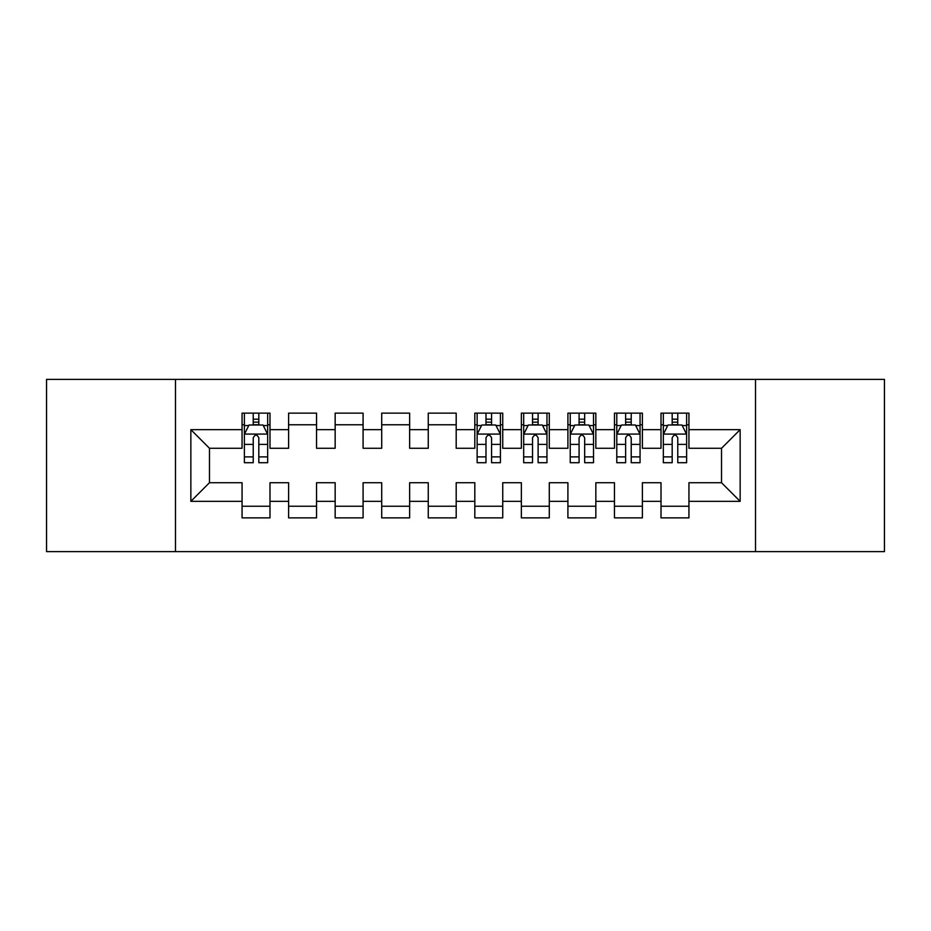 <?xml version="1.0" encoding="UTF-8"?>
<svg xmlns="http://www.w3.org/2000/svg" width="931" height="931" viewBox="0 0 931 931"><rect width="100%" height="100%" fill="white"/><g stroke="black" fill="none" stroke-linecap="round" stroke-linejoin="round"><path stroke-width="1.4" d="M755.507 551.618L884.45 551.618L884.45 379.382L755.507 379.382L755.507 551.618L175.494 551.618L175.494 379.382L46.55 379.382L46.55 551.618L175.494 551.618M755.507 379.382L175.494 379.382M190.855 501.344L190.855 429.656L242.06 429.656L242.06 448.276L209.475 448.276L209.475 482.724L190.855 501.344L242.06 501.344L242.06 517.869L269.99 517.869L269.99 501.344L288.61 501.344L288.61 517.869L316.54 517.869L316.54 501.344L335.16 501.344L335.16 517.869L363.09 517.869L363.09 501.344L381.71 501.344L381.71 517.869L409.64 517.869L409.64 501.344L428.26 501.344L428.26 517.869L456.19 517.869L456.19 501.344L474.81 501.344L474.81 517.869L502.74 517.869L502.74 501.344L521.36 501.344L521.36 517.869L549.29 517.869L549.29 501.344L567.91 501.344L567.91 517.869L595.84 517.869L595.84 501.344L614.46 501.344L614.46 517.869L642.39 517.869L642.39 501.344L661.01 501.344L661.01 517.869L688.94 517.869L688.94 482.724L721.525 482.724L721.525 448.276L688.94 448.276L688.94 429.656L740.145 429.656L740.145 501.344L688.94 501.344M688.94 429.656L688.94 413.131L661.01 413.131L661.01 429.656L642.39 429.656L642.39 413.131L614.46 413.131L614.46 429.656L595.84 429.656L595.84 413.131L567.91 413.131L567.91 429.656L549.29 429.656L549.29 413.131L521.36 413.131L521.36 429.656L502.74 429.656L502.74 413.131L474.81 413.131L474.81 429.656L456.19 429.656L456.19 413.131L428.26 413.131L428.26 429.656L409.64 429.656L409.64 413.131L381.71 413.131L381.71 429.656L363.09 429.656L363.09 413.131L335.16 413.131L335.16 429.656L316.54 429.656L316.54 413.131L288.61 413.131L288.61 429.656L269.99 429.656L269.99 413.131L242.06 413.131L242.06 429.656M642.39 501.344L642.39 482.724L661.01 482.724L661.01 501.344M740.145 429.656L721.525 448.276M595.84 501.344L595.84 482.724L614.46 482.724L614.46 501.344M661.01 429.656L661.01 448.276L642.39 448.276L642.39 429.656M549.29 501.344L549.29 482.724L567.91 482.724L567.91 501.344M614.46 429.656L614.46 448.276L595.84 448.276L595.84 429.656M502.74 501.344L502.74 482.724L521.36 482.724L521.36 501.344M567.91 429.656L567.91 448.276L549.29 448.276L549.29 429.656M456.19 501.344L456.19 482.724L474.81 482.724L474.81 501.344M521.36 429.656L521.36 448.276L502.74 448.276L502.74 429.656M409.64 501.344L409.64 482.724L428.26 482.724L428.26 501.344M474.81 429.656L474.81 448.276L456.19 448.276L456.19 429.656M363.09 501.344L363.09 482.724L381.71 482.724L381.71 501.344M428.26 429.656L428.26 448.276L409.64 448.276L409.64 429.656M316.54 501.344L316.54 482.724L335.16 482.724L335.16 501.344M381.71 429.656L381.71 448.276L363.09 448.276L363.09 429.656M269.99 501.344L269.99 482.724L288.61 482.724L288.61 501.344M335.16 429.656L335.16 448.276L316.54 448.276L316.54 429.656M209.475 482.724L242.06 482.724L242.06 501.344M288.61 429.656L288.61 448.276L269.99 448.276L269.99 429.656M661.01 424.769L663.338 424.769M686.613 424.769L688.94 424.769M614.46 424.769L616.788 424.769M640.062 424.769L642.39 424.769M567.91 424.769L570.238 424.769M593.513 424.769L595.84 424.769M521.36 424.769L523.688 424.769M546.962 424.769L549.29 424.769M474.81 424.769L477.138 424.769M500.413 424.769L502.74 424.769M428.26 424.769L456.19 424.769M381.71 424.769L409.64 424.769M335.16 424.769L363.09 424.769M288.61 424.769L316.54 424.769M242.06 424.769L244.388 424.769M267.663 424.769L269.99 424.769M242.06 506.231L269.99 506.231M288.61 506.231L316.54 506.231M335.16 506.231L363.09 506.231M381.71 506.231L409.64 506.231M428.26 506.231L456.19 506.231M474.81 506.231L502.74 506.231M521.36 506.231L549.29 506.231M567.91 506.231L595.84 506.231M614.46 506.231L642.39 506.231M661.01 506.231L688.94 506.231M190.855 429.656L209.475 448.276M721.525 482.724L740.145 501.344M258.818 419.183L253.232 419.183M267.663 456.877L258.818 456.877L258.818 462.707L267.663 462.707L267.663 434.312L263.007 425.002L249.043 425.002L244.388 434.312L244.388 462.707L253.232 462.707L253.232 456.877L244.388 456.877M244.388 434.312L244.388 413.131M267.663 434.312L267.663 413.131M253.232 425.002L253.232 413.131M258.818 413.131L258.818 425.002M258.818 456.877L258.818 437.803C256.956 434.218 255.094 434.218 253.232 437.803L253.232 456.877M258.818 424.769L253.232 424.769M491.568 419.183L485.982 419.183M500.413 456.877L491.568 456.877L491.568 462.707L500.413 462.707L500.413 434.312L495.758 425.002L481.793 425.002L477.138 434.312L477.138 462.707L485.982 462.707L485.982 456.877L477.138 456.877M477.138 434.312L477.138 413.131M500.413 434.312L500.413 413.131M485.982 425.002L485.982 413.131M491.568 413.131L491.568 425.002M491.568 456.877L491.568 437.803C489.706 434.218 487.844 434.218 485.982 437.803L485.982 456.877M491.568 424.769L485.982 424.769M538.118 419.183L532.532 419.183M546.962 456.877L538.118 456.877L538.118 462.707L546.962 462.707L546.962 434.312L542.308 425.002L528.342 425.002L523.688 434.312L523.688 462.707L532.532 462.707L532.532 456.877L523.688 456.877M523.688 434.312L523.688 413.131M546.962 434.312L546.962 413.131M532.532 425.002L532.532 413.131M538.118 413.131L538.118 425.002M538.118 456.877L538.118 437.803C536.256 434.218 534.394 434.218 532.532 437.803L532.532 456.877M538.118 424.769L532.532 424.769M584.668 419.183L579.082 419.183M593.513 456.877L584.668 456.877L584.668 462.707L593.513 462.707L593.513 434.312L588.858 425.002L574.893 425.002L570.238 434.312L570.238 462.707L579.082 462.707L579.082 456.877L570.238 456.877M570.238 434.312L570.238 413.131M593.513 434.312L593.513 413.131M579.082 425.002L579.082 413.131M584.668 413.131L584.668 425.002M584.668 456.877L584.668 437.803C582.806 434.218 580.944 434.218 579.082 437.803L579.082 456.877M584.668 424.769L579.082 424.769M631.218 419.183L625.632 419.183M640.062 456.877L631.218 456.877L631.218 462.707L640.062 462.707L640.062 434.312L635.408 425.002L621.442 425.002L616.788 434.312L616.788 462.707L625.632 462.707L625.632 456.877L616.788 456.877M616.788 434.312L616.788 413.131M640.062 434.312L640.062 413.131M625.632 425.002L625.632 413.131M631.218 413.131L631.218 425.002M631.218 456.877L631.218 437.803C629.356 434.218 627.494 434.218 625.632 437.803L625.632 456.877M631.218 424.769L625.632 424.769M677.768 419.183L672.182 419.183M686.613 456.877L677.768 456.877L677.768 462.707L686.613 462.707L686.613 434.312L681.957 425.002L667.993 425.002L663.338 434.312L663.338 462.707L672.182 462.707L672.182 456.877L663.338 456.877M663.338 434.312L663.338 413.131M686.613 434.312L686.613 413.131M672.182 425.002L672.182 413.131M677.768 413.131L677.768 425.002M677.768 456.877L677.768 437.803C675.906 434.218 674.044 434.218 672.182 437.803L672.182 456.877M677.768 424.769L672.182 424.769M267.546 434.079L244.504 434.079M244.388 425.56L248.763 425.56M263.287 425.56L267.663 425.56M253.232 444.39L244.388 444.39M267.663 444.39L258.818 444.39M258.818 422.15L253.232 422.15M500.296 434.079L477.254 434.079M477.138 425.56L481.513 425.56M496.037 425.56L500.413 425.56M485.982 444.39L477.138 444.39M500.413 444.39L491.568 444.39M491.568 422.15L485.982 422.15M546.846 434.079L523.804 434.079M523.688 425.56L528.063 425.56M542.587 425.56L546.962 425.56M532.532 444.39L523.688 444.39M546.962 444.39L538.118 444.39M538.118 422.15L532.532 422.15M593.396 434.079L570.354 434.079M570.238 425.56L574.613 425.56M589.137 425.56L593.513 425.56M579.082 444.39L570.238 444.39M593.513 444.39L584.668 444.39M584.668 422.15L579.082 422.15M639.946 434.079L616.904 434.079M616.788 425.56L621.163 425.56M635.687 425.56L640.062 425.56M625.632 444.39L616.788 444.39M640.062 444.39L631.218 444.39M631.218 422.15L625.632 422.15M686.496 434.079L663.454 434.079M663.338 425.56L667.713 425.56M682.237 425.56L686.613 425.56M672.182 444.39L663.338 444.39M686.613 444.39L677.768 444.39M677.768 422.15L672.182 422.15"/></g></svg>
